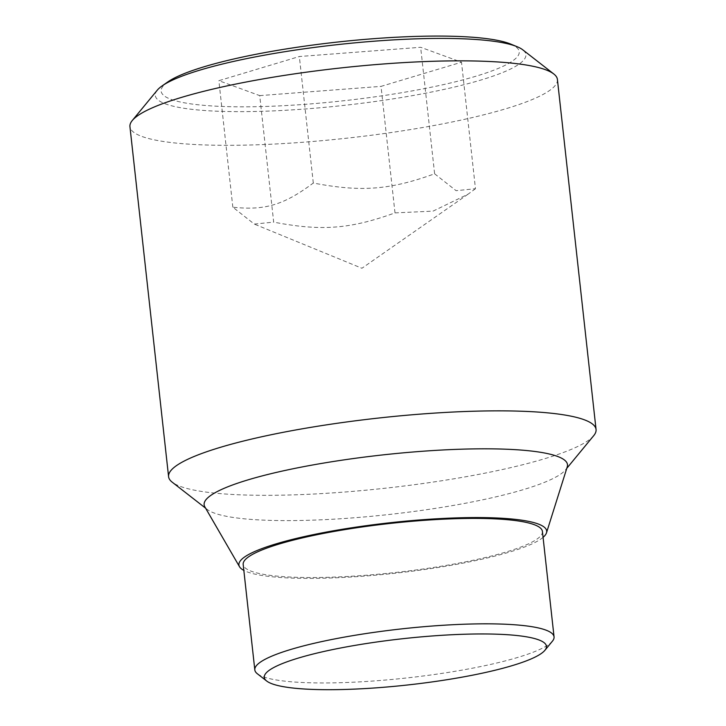 <?xml version="1.0" encoding="UTF-8"?>
<svg xmlns="http://www.w3.org/2000/svg" width="726" height="726" viewBox="0 0 726 726"><rect width="100%" height="100%" fill="white"/><g stroke="black" fill="none" stroke-linecap="round" stroke-linejoin="round"><path stroke-width="0.54" stroke-dasharray="3.63 2.72" d="M434.62 173.795L456.091 190.675L475.466 188.724L461.5 62.209L420.653 47.281L299.339 56.519L218.871 80.686L259.717 95.614L273.684 222.129L254.3 224.08L232.837 207.191C265.008 210.64 283.939 204.959 313.305 183.025C361.094 192.19 389.635 190.012 434.62 173.795L420.653 47.281M557.414 79.479A215.041 35.238 -6.3 0 1 381.459 133.911A215.041 35.238 -6.3 0 1 141.942 136.47A215.041 35.238 -6.3 0 1 129.945 126.669M157.297 90.151A186.428 30.546 173.7 0 0 165.691 103.972A186.428 30.546 173.7 0 0 401.905 97.438A186.428 30.546 173.7 0 0 522.747 49.804M593.732 435.636A215.041 35.238 -6.3 0 1 402.431 486.22A215.041 35.238 -6.3 0 1 180.583 486.484A215.041 35.238 -6.3 0 1 172.198 482.173M567.251 466.854A182.78 29.957 -6.3 0 1 565.509 469.876A182.78 29.957 -6.3 0 1 402.903 512.874A182.78 29.957 -6.3 0 1 214.342 513.101A182.78 29.957 -6.3 0 1 207.2 509.434A182.78 29.957 -6.3 0 1 204.841 506.866M543.066 537.349A154.829 25.374 -6.3 0 1 401.95 572.46A154.829 25.374 -6.3 0 1 247.548 572.015A154.829 25.374 -6.3 0 1 243.827 570.391M510.714 44.077A180.112 29.512 -6.3 0 1 399.427 93.1A180.112 29.512 -6.3 0 1 217.655 106.259A180.112 29.512 -6.3 0 1 167.797 81.938M552.422 641.176A150.527 24.666 -6.3 0 1 418.512 676.587A150.527 24.666 -6.3 0 1 263.22 676.768A150.527 24.666 -6.3 0 1 257.349 673.755M542.413 531.45A150.527 24.666 -6.3 0 1 419.238 569.547A150.527 24.666 -6.3 0 1 251.586 571.344A150.527 24.666 -6.3 0 1 243.183 564.483M232.837 207.191L218.871 80.686M313.305 183.025L299.339 56.519M475.466 188.724L468.07 194.178L433.041 211.13L394.998 212.89C350.014 229.107 321.473 231.285 273.684 222.129M394.998 212.89L381.032 86.376L461.5 62.209M259.717 95.614L381.032 86.376M468.07 194.178L361.92 268.257L253.338 223.699M207.2 509.434L205.621 508.2M565.509 469.876L566.788 468.324"/><path stroke-width="1.09" d="M205.621 508.2L172.198 482.173A215.041 35.238 -6.3 0 1 168.586 476.683L129.945 126.669A215.041 35.238 -6.3 0 1 132.268 120.525A215.041 35.238 -6.3 0 1 323.569 69.95A215.041 35.238 -6.3 0 1 545.417 69.678A215.041 35.238 -6.3 0 1 553.802 73.988A215.041 35.238 -6.3 0 1 557.414 79.479L596.055 429.493A215.041 35.238 -6.3 0 1 593.732 435.636L566.788 468.324M553.802 73.988L522.747 49.804A186.428 30.546 173.7 0 0 517.075 46.691A186.428 30.546 173.7 0 0 515.469 46.074A186.428 30.546 173.7 0 0 279.265 52.608A186.428 30.546 173.7 0 0 162.152 85.877A186.428 30.546 173.7 0 0 157.297 90.151L132.268 120.525M168.586 476.683A215.041 35.238 -6.3 0 1 344.541 422.251A215.041 35.238 -6.3 0 1 584.058 419.692A215.041 35.238 -6.3 0 1 596.055 429.493M243.827 570.391A154.829 25.374 -6.3 0 1 239.507 566.725L204.841 506.866A182.78 29.957 -6.3 0 1 347.282 459.404A182.78 29.957 -6.3 0 1 557.287 456.327A182.78 29.957 -6.3 0 1 567.251 466.854L546.487 532.839A154.829 25.374 -6.3 0 1 543.066 537.349M239.507 566.725A154.829 25.374 -6.3 0 1 360.16 526.532A154.829 25.374 -6.3 0 1 538.048 523.927A154.829 25.374 -6.3 0 1 546.487 532.839M162.152 85.877L167.797 81.938A180.112 29.512 -6.3 0 1 280.944 49.795A180.112 29.512 -6.3 0 1 510.714 44.077L517.075 46.691M266.678 681.024L257.349 673.755A150.527 24.666 -6.3 0 1 254.817 669.907A150.527 24.666 -6.3 0 1 377.992 631.811A150.527 24.666 -6.3 0 1 545.653 630.014A150.527 24.666 -6.3 0 1 554.056 636.874A150.527 24.666 -6.3 0 1 552.422 641.176L544.899 650.305A141.924 23.259 -6.3 0 1 418.639 683.692A141.924 23.259 -6.3 0 1 272.223 683.865A141.924 23.259 -6.3 0 1 266.678 681.024A141.924 23.259 -6.3 0 1 368.944 643.136A141.924 23.259 -6.3 0 1 538.51 639.788A141.924 23.259 -6.3 0 1 544.899 650.305M254.817 669.907L243.183 564.483A150.527 24.666 -6.3 0 1 366.349 526.386A150.527 24.666 -6.3 0 1 534.009 524.589A150.527 24.666 -6.3 0 1 542.413 531.45L554.056 636.874"/></g></svg>
